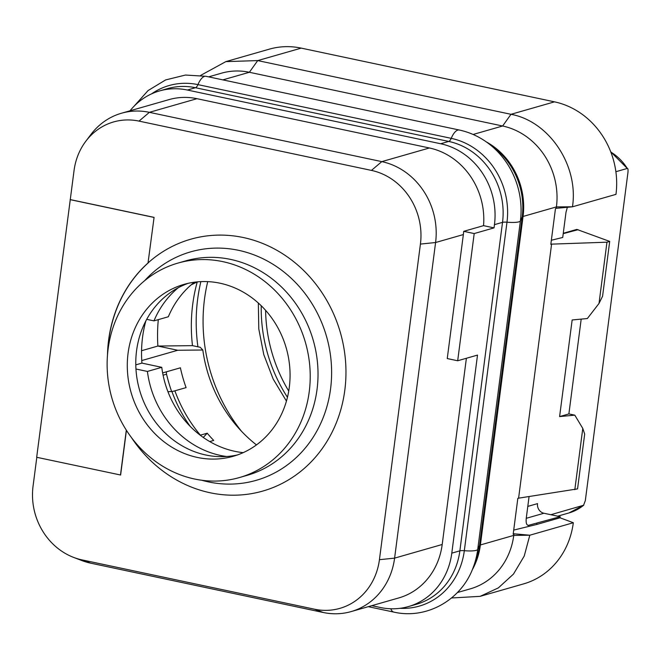 <?xml version="1.0" encoding="UTF-8"?>
<svg xmlns="http://www.w3.org/2000/svg" width="661" height="661" viewBox="0 0 661 661"><rect width="100%" height="100%" fill="white"/><g stroke="black" fill="none" stroke-linecap="round" stroke-linejoin="round"><path stroke-width="0.99" d="M130.035 110.784A69.413 62.646 74 0 1 159.499 90.937A69.413 62.646 74 0 1 187.394 90.036L440.664 143.751A69.413 62.646 74 0 1 494.453 224.657L494.04 227.88L474.201 233.556L457.685 360.766L477.515 355.089L451.793 553.15A69.413 62.646 74 0 1 408.333 606.6A69.413 62.646 74 0 1 380.439 607.509L371.788 605.674M154.079 217.37L148.023 262.987L154.079 217.37L70.273 199.597L74.04 170.612A63.208 57.053 74 0 1 85.814 141.256L90.954 134.447A69.413 62.646 74 0 1 121.484 113.229L169.084 99.596A69.413 62.646 -106 0 1 196.986 98.687L429.402 147.981A69.413 62.646 -106 0 1 483.538 225.649L494.04 227.88M121.484 113.229A69.413 62.646 74 0 1 149.386 112.329L381.802 161.623A69.413 62.646 74 0 1 435.591 242.521L394.6 558.132A69.413 62.646 74 0 1 351.14 611.582L398.74 597.949A69.413 62.646 -106 0 0 442.201 544.49L466.385 358.27M563.263 233.292L576.813 229.408L609.698 241.414L606.963 242.199L551.588 244.132L518.596 498.171L517.836 498.353L513.176 534.228L513.944 533.972L513.762 535.393A69.413 62.646 74 0 1 470.302 588.852L457.387 592.545M550.886 243.868L551.588 244.132L550.82 244.388L555.48 208.504L556.24 208.322L556.422 206.901L523.058 216.461A9.915 1.843 7.4 0 0 522.198 216.982L520.389 220.948L477.721 549.44A77.684 70.116 74 0 1 472.954 568.113C461.023 600.271 426.328 619.63 393.807 612.094A17.616 6.841 -78 0 1 390.833 608.764M208.645 76.858L221.46 73.189A69.413 62.646 74 0 1 249.362 72.28L502.633 126.003A69.413 62.646 74 0 1 556.422 206.901L572.467 206.802L615.969 194.359A79.328 71.595 -106 0 0 554.505 101.844L301.226 48.121A79.328 71.595 -106 0 0 269.341 49.154L225.839 61.622L200.688 75.379M451.521 597.99L480.142 596.346L523.644 583.878A79.328 71.595 -106 0 0 573.318 522.727L560.032 517.794L536.74 524.462L513.713 530.089M528.147 525.421L560.173 516.695L560.032 517.794M560.173 516.695L543.929 513.25A8.263 7.461 74 0 1 537.525 503.616L527.792 506.409M513.242 533.716L529.808 535.22L573.318 522.727M529.073 496.585L526.255 518.274C525.792 523.19 526.668 525.561 528.866 525.404L527.503 525.115M536.889 523.363L536.74 524.462M606.963 242.199L599.006 303.457L587.348 318.544L572.153 319.965L559.603 416.579L568.881 413.918L574.797 415.158L582.779 428.411L584.679 434.07L577.557 488.884L518.596 498.171M574.797 415.158L559.603 416.579M582.779 428.411L574.822 489.669M551.357 240.24L562.726 237.464L565.99 212.33L567.361 207.281M578.135 229.689L563.222 233.647M556.24 208.322L572.467 206.802C578.846 165.729 549.374 121.343 510.994 114.303L554.505 101.844M222.864 79.874L249.362 72.28L257.724 60.589L510.994 114.303L502.633 126.003L473.102 134.464M301.226 48.121L257.724 60.589L225.839 61.622M615.878 171.711L627.289 168.439C627.967 168.2 628.19 169.547 627.95 172.471L585.332 500.6L583.531 505.335A49.575 44.75 74 0 1 569.022 512.928L583.746 505.219L550.82 514.712M256.468 444.911A135.513 122.31 74 0 1 202.811 350.008L200.217 347.281L192.483 345.645A156.996 141.702 -106 0 1 197.251 281.908M141.561 350.718L157.872 346.05L177.726 350.264L202.811 350.008M158.301 319.635A156.996 141.702 74 0 0 157.872 346.05L192.483 345.645M209.719 441.565L213.71 440.424A135.513 122.31 74 0 1 207.215 433.211L203.266 437.433M200.225 435.211L207.215 433.211M167.935 391.692L171.918 391.519A33.05 1.091 160 0 0 174.876 390.825L186.096 387.61A135.513 122.31 74 0 1 180.403 367.805L162.639 372.895M177.726 350.264L141.751 360.567M197.325 281.875L191.087 284.916M243.19 452.653A94.366 85.17 74 0 1 161.771 367.326L141.933 363.112A115.683 104.413 74 0 1 145.833 320.982M146.709 319.337L153.972 320.874L168.34 316.759A94.366 85.17 74 0 1 194.359 282.214M141.933 363.112L135.786 364.872M161.771 367.326L147.411 371.441L135.951 369.012M153.972 320.874A94.366 85.17 74 0 1 178.263 287.725M226.607 456.503A94.366 85.17 74 0 1 147.411 371.441M237.506 454.933A89.409 80.7 74 0 1 205.844 455.008A89.409 80.7 -106 0 1 136.273 372.953A89.409 80.7 -106 0 1 188.335 283.288M197.366 457.437A89.409 80.7 74 0 1 127.573 372.953A89.409 80.7 74 0 1 184.055 284.37A89.409 80.7 74 0 1 219.997 283.205A89.409 80.7 74 0 1 289.782 367.698A89.409 80.7 74 0 1 233.3 456.272A89.409 80.7 74 0 1 197.366 457.437M108.115 348.991A111.552 100.687 74 0 1 177.958 263.086A111.552 100.687 74 0 1 309.241 391.651A111.552 100.687 -106 0 1 239.398 477.564A111.552 100.687 -106 0 1 108.115 348.991M177.958 263.086L185.758 260.855A111.552 100.687 74 0 1 317.04 389.42A111.552 100.687 -106 0 1 247.197 475.325L239.398 477.564M148.155 262.946A130.886 118.137 -106 0 0 108.743 340.126A130.886 118.137 -106 0 0 107.685 352.817M70.273 199.597L36.677 457.28L120.616 475.011L126.425 430.311M120.476 475.052L126.309 430.137M85.814 141.256A63.208 57.053 74 0 1 139.025 121.112L371.441 170.406A63.208 57.053 74 0 1 420.421 244.083L379.431 559.685A63.208 57.053 74 0 1 314.446 609.194L82.038 559.9A63.208 57.053 74 0 1 73.627 557.405A63.208 57.053 74 0 1 33.05 486.223L36.809 457.305M351.14 611.582A69.413 62.646 74 0 1 323.237 612.491L90.83 563.197A69.413 62.646 74 0 1 81.592 560.462L73.627 557.405M474.201 233.556L463.7 231.333A69.413 62.646 -106 0 1 463.353 234.564L447.249 358.559L457.685 360.766M483.538 225.649L463.7 231.333M153.939 217.411L70.14 199.639M148.023 262.987A130.886 118.137 -106 0 0 107.479 355.172M171.645 391.535A152.038 137.232 74 0 1 166.547 374.192A4.958 4.478 74 0 1 166.539 371.779M610.83 152.055A49.575 44.75 -106 0 1 627.289 168.439L610.739 151.823M609.698 241.414L602.576 296.235L599.006 303.457M568.881 413.918L581.193 319.123M480.142 596.346L498.377 587.877L513.473 574.087L524.231 556.058L529.808 535.22L513.762 535.393L480.398 544.953A69.413 62.646 74 0 1 472.227 569.906M151.534 93.887A71.958 64.943 74 0 1 197.945 84.625L451.215 138.339A71.958 64.943 74 0 1 506.979 222.212L464.319 550.704A6.61 1.231 7.4 0 0 459.866 550.836L502.525 222.344L494.453 224.657M408.333 606.6L416.405 604.286A69.413 62.646 74 0 0 459.866 550.836L451.793 553.15M486.397 141.958A69.413 62.646 74 0 1 523.058 216.461L480.398 544.953A9.915 1.843 7.4 0 0 479.531 545.465L522.198 216.982A70.008 63.192 74 0 0 492.974 146.816L487.967 143.09A77.684 70.116 74 0 1 520.389 220.948A17.616 3.28 -172.6 0 1 506.979 222.212A6.61 1.231 7.4 0 0 502.525 222.344A69.413 62.646 74 0 0 448.736 141.437L440.664 143.751M487.967 143.09C479.192 136.604 469.624 132.241 459.255 130.01A17.616 6.841 102 0 0 451.215 138.339A6.61 2.57 -78 0 1 448.736 141.437L195.466 87.723L187.394 90.036M459.255 130.01L205.984 76.296A17.616 6.841 102 0 0 197.945 84.625A6.61 2.57 -78 0 1 195.466 87.723A69.413 62.646 74 0 0 167.564 88.632L159.499 90.937M472.954 568.113L475.234 562.296A70.008 63.192 74 0 0 479.531 545.465L477.721 549.44A17.616 3.28 -172.6 0 1 464.319 550.704A71.958 64.943 74 0 1 400.021 608.318M288.733 391.072A146.337 132.076 74 0 1 265.606 310.331M287.452 397.278A148.568 134.1 74 0 1 261.235 305.746M241.372 431.129A160.987 145.304 74 0 1 207.728 281.627M197.92 346.802A165.258 149.163 74 0 1 200.87 281.627M200.382 435.169A135.513 122.31 74 0 1 174.876 390.825M201.803 480.266A118.84 107.264 -106 0 0 330.574 388.817A118.84 107.264 -106 0 0 270.217 262.615A118.84 107.264 -106 0 0 144.635 280.702M131.456 437.582A130.977 118.212 -106 0 0 256.551 492.652A130.977 118.212 -106 0 0 344.811 390.197A130.977 118.212 -106 0 0 283.42 254.262A130.977 118.212 -106 0 0 148.171 262.814M90.83 563.197L82.038 559.9M323.237 612.491L314.446 609.194M442.201 544.49L394.6 558.132L379.431 559.685M463.353 234.564L435.591 242.521L420.421 244.083M429.402 147.981L381.802 161.623L371.441 170.406M196.986 98.687L149.386 112.329L139.025 121.112M190.17 426.345A133.629 120.616 74 0 1 171.918 391.519M163.085 375.192L166.547 374.192M526.247 518.315L543.929 513.25M205.984 76.296L185.444 75.048L165.605 79.94L148.056 90.574L134.191 106.091M393.807 612.094L368.276 606.674M258.352 303.044L258.773 328.856L263.764 354.544L273.133 378.976L286.444 401.095M557.694 516.167L569.022 512.928"/></g></svg>
